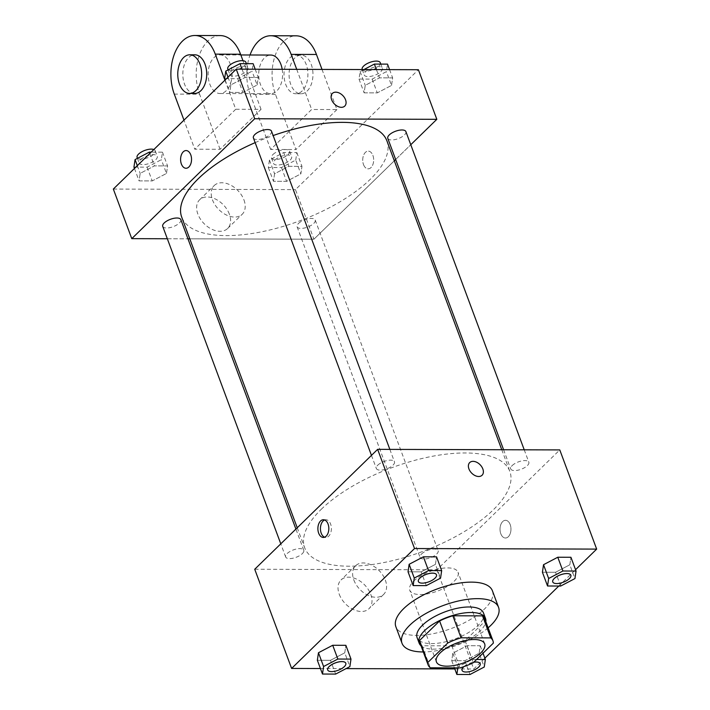 <?xml version="1.0" encoding="UTF-8"?>
<svg xmlns="http://www.w3.org/2000/svg" width="710" height="710" viewBox="0 0 710 710"><rect width="100%" height="100%" fill="white"/><g stroke="black" fill="none" stroke-linecap="round" stroke-linejoin="round"><path stroke-width="0.53" stroke-dasharray="3.55 2.66" d="M413.655 581.153A25.755 10.499 -20.4 0 1 439.259 568.79A25.755 10.499 -20.4 0 1 458.03 572.242A25.755 10.499 -20.4 0 1 437.555 591.066A25.755 10.499 -20.4 0 1 409.759 590.196A25.755 10.499 -20.4 0 1 413.655 581.153M484.752 618.756A34.586 14.102 -20.4 0 1 485.125 621.108L493.317 643.153M419.921 642.87A34.586 14.102 -20.4 0 0 422.13 645.754L451.817 645.843A34.586 14.102 -20.4 0 0 465.085 640.651L485.125 621.108M420.995 645.772A35.411 14.44 159.6 0 0 457.373 644.343A35.411 14.44 159.6 0 0 485.835 621.658M483.474 612.961A35.411 14.44 -20.4 0 1 455.323 638.831A35.411 14.44 -20.4 0 1 417.098 637.642M451.817 645.843L460.018 667.888M422.13 645.754L430.322 667.791M465.085 640.651L473.286 662.696M488.134 627.835A51.51 21.007 -20.4 0 1 423.293 651.949M492.421 590.818A51.51 21.007 -20.4 0 1 451.462 628.457A51.51 21.007 -20.4 0 1 395.861 626.726M560.687 586.043L555.557 572.269L542.413 572.224L555.557 572.269L569.819 564.787L570.929 557.279L569.819 564.787L574.94 578.57M479.135 653.253L480.244 645.736L467.1 645.692L452.847 653.173L451.737 660.682L464.881 660.726L479.135 653.253L480.244 645.736L467.1 645.692L452.847 653.173L451.737 660.682L464.881 660.726L479.135 653.253L484.255 667.027M454.808 668.944L473.756 669.006L484.868 658.17M558.805 586.034L575.544 569.704M320.432 668.527L346.063 668.607M426.302 585.617L421.181 571.843L408.037 571.798L421.181 571.843L435.434 564.37L436.543 556.853L435.434 564.37L440.555 578.144M335.626 674.083L330.496 660.3L317.352 660.264L330.496 660.3L344.758 652.827L345.868 645.319L344.758 652.827L349.879 666.61M321.239 509.318A109.455 44.632 -20.4 0 1 430.056 456.743A109.455 44.632 -20.4 0 1 509.842 471.431A109.455 44.632 -20.4 0 1 422.814 551.422A109.455 44.632 -20.4 0 1 304.661 547.738A109.455 44.632 -20.4 0 1 321.239 509.318M254.73 569.251L436.872 569.819L559.782 449.918M421.518 554.004A9.656 3.941 -20.4 0 1 431.112 549.362A9.656 3.941 -20.4 0 1 438.159 550.658A9.656 3.941 -20.4 0 1 430.473 557.723A9.656 3.941 -20.4 0 1 420.054 557.394A9.656 3.941 -20.4 0 1 421.518 554.004M512.194 465.547A9.656 3.941 -20.4 0 1 521.797 460.905A9.656 3.941 -20.4 0 1 528.835 462.201A9.656 3.941 -20.4 0 1 521.158 469.257A9.656 3.941 -20.4 0 1 510.73 468.937A9.656 3.941 -20.4 0 1 512.194 465.547M377.818 465.121A9.656 3.941 -20.4 0 1 387.42 460.488A9.656 3.941 -20.4 0 1 394.458 461.784A9.656 3.941 -20.4 0 1 386.781 468.84A9.656 3.941 -20.4 0 1 376.353 468.511A9.656 3.941 -20.4 0 1 377.818 465.121M302.309 553.631A9.656 3.941 159.6 0 0 303.773 550.241A9.656 3.941 159.6 0 0 293.354 549.913A9.656 3.941 159.6 0 0 285.668 556.977A9.656 3.941 159.6 0 0 292.715 558.273A9.656 3.941 159.6 0 0 302.309 553.631M436.872 569.819L473.756 669.006M339.265 594.288A20.049 13.463 45.7 0 0 353.172 609.42A20.049 13.463 45.7 0 0 369.014 608.683A20.049 13.463 45.7 0 0 364.656 584.933A20.049 13.463 45.7 0 0 341.022 579.981A20.049 13.463 45.7 0 0 339.265 594.288M508.316 536.733A8.857 5.476 -89.8 0 0 510.774 526.793A8.857 5.476 -89.8 0 0 505.529 520.306A8.857 5.476 -89.8 0 0 500.017 529.145A8.857 5.476 -89.8 0 0 505.467 538.011A8.857 5.476 -89.8 0 0 508.316 536.733A8.857 5.476 -89.8 0 0 510.774 526.793A8.857 5.476 -89.8 0 0 505.52 520.306A8.857 5.476 -89.8 0 0 500.017 529.145A8.857 5.476 -89.8 0 0 505.467 538.011A8.857 5.476 -89.8 0 0 508.307 536.733M324.656 519.986A8.857 5.476 90.2 0 1 325.934 519.747A8.857 5.476 90.2 0 1 331.384 528.613A8.857 5.476 90.2 0 1 325.881 537.452A8.857 5.476 90.2 0 1 324.603 537.204M353.855 580.052A20.049 13.463 45.7 0 0 367.753 595.184A20.049 13.463 45.7 0 0 383.604 594.456A20.049 13.463 45.7 0 0 379.246 570.707A20.049 13.463 45.7 0 0 355.603 565.755A20.049 13.463 45.7 0 0 353.855 580.052M482.063 475.265L482.063 475.265A8.857 5.946 -134.3 0 1 475.061 475.585A8.857 5.946 -134.3 0 1 468.919 468.902A8.857 5.946 -134.3 0 1 469.7 462.592A8.857 5.946 -134.3 0 1 469.7 462.583L469.7 462.592M255.156 142.63A109.455 44.632 -20.4 0 1 273.137 135.557M386.897 140.828A109.455 44.632 -20.4 0 1 299.86 220.819A109.455 44.632 -20.4 0 1 181.716 217.136M162.723 226.366A9.656 3.941 159.6 0 0 169.761 227.661A9.656 3.941 159.6 0 0 179.364 223.029A9.656 3.941 159.6 0 0 180.828 219.638M405.889 131.599A9.656 3.941 -20.4 0 1 398.203 138.654A9.656 3.941 -20.4 0 1 387.784 138.326M271.504 131.173A9.656 3.941 -20.4 0 1 263.827 138.228A9.656 3.941 -20.4 0 1 253.399 137.909M298.564 223.401A9.656 3.941 -20.4 0 1 308.167 218.76A9.656 3.941 -20.4 0 1 315.204 220.056A9.656 3.941 -20.4 0 1 307.528 227.111A9.656 3.941 -20.4 0 1 297.099 226.792A9.656 3.941 -20.4 0 1 298.564 223.401M167.329 238.755L187.964 238.826L167.329 238.755M313.918 239.217L189.783 238.826L313.918 239.217L394.316 160.788L313.918 239.217L295.475 189.623L418.385 69.722M395.647 159.484L410.77 144.733L395.647 159.484M345.788 663.22A9.656 3.941 -20.4 0 1 338.102 670.258A9.656 3.941 -20.4 0 1 327.692 669.956M330.496 660.3L344.758 652.827M476.57 659.484L472.221 659.475L457.968 666.947L457.826 667.879M463.87 666.646A9.656 3.941 -20.4 0 1 473.792 662.199M480.173 663.637A9.656 3.941 -20.4 0 1 472.487 670.675A9.656 3.941 -20.4 0 1 462.068 670.373M480.244 645.736L483.022 653.2M467.1 645.692L472.221 659.475M452.847 653.173L457.968 666.947M451.737 660.682L454.409 667.87M464.881 660.726L470.002 674.5M463.976 666.601A9.656 3.941 -20.4 0 1 473.73 662.261M436.472 574.763A9.656 3.941 -20.4 0 1 428.787 581.792A9.656 3.941 -20.4 0 1 418.367 581.49M421.181 571.843L435.434 564.37M570.858 575.18A9.656 3.941 -20.4 0 1 563.163 582.218A9.656 3.941 -20.4 0 1 552.753 581.916M555.557 572.269L569.819 564.787M133.95 167.107L147.094 167.152L161.347 159.679L162.457 152.162L151.195 152.126M140.615 159.608A9.656 3.941 -20.4 0 1 150.218 154.975A9.656 3.941 -20.4 0 1 157.256 156.271A9.656 3.941 -20.4 0 1 149.579 163.327A9.656 3.941 -20.4 0 1 139.151 162.998A9.656 3.941 -20.4 0 1 140.615 159.608M166.477 173.453L167.587 165.936L154.443 165.891L140.181 173.373L139.071 180.881L152.224 180.926L166.477 173.453L167.587 165.936L154.443 165.891L140.181 173.373L139.071 180.881L152.224 180.926L166.477 173.453L161.347 159.679M162.457 152.162L167.587 165.936M149.819 153.466L154.443 165.891M137.314 165.661L140.181 173.373M134.456 168.456L139.071 180.881M147.094 167.152L152.224 180.926M153.848 149.535A9.656 3.941 -20.4 0 1 155.206 150.76A9.656 3.941 -20.4 0 1 147.529 157.815A9.656 3.941 -20.4 0 1 137.101 157.487M295.733 160.096L296.842 152.579L283.698 152.543L269.445 160.016L268.336 167.524L281.48 167.569L295.733 160.096L300.854 173.87L301.963 166.362L288.819 166.317L274.566 173.79L273.457 181.307L286.6 181.343L300.854 173.87L301.963 166.362L288.819 166.317L274.566 173.79L273.457 181.307L286.6 181.343L300.854 173.87M275.001 160.034A9.656 3.941 -20.4 0 1 284.595 155.392A9.656 3.941 -20.4 0 1 291.641 156.688A9.656 3.941 -20.4 0 1 283.956 163.744A9.656 3.941 -20.4 0 1 273.536 163.424A9.656 3.941 -20.4 0 1 275.001 160.034M296.842 152.579L301.963 166.362M283.698 152.543L288.819 166.317M269.445 160.016L274.566 173.79M268.336 167.524L273.457 181.307M281.48 167.569L286.6 181.343M272.951 154.523A9.656 3.941 -20.4 0 1 282.544 149.881A9.656 3.941 -20.4 0 1 289.591 151.177A9.656 3.941 -20.4 0 1 281.905 158.232A9.656 3.941 -20.4 0 1 271.486 157.913A9.656 3.941 -20.4 0 1 272.951 154.523M224.635 78.65L237.779 78.686L252.032 71.213L253.142 63.705M231.3 71.151A9.656 3.941 -20.4 0 1 240.903 66.509A9.656 3.941 -20.4 0 1 247.941 67.805A9.656 3.941 -20.4 0 1 240.264 74.87A9.656 3.941 -20.4 0 1 229.836 74.541A9.656 3.941 -20.4 0 1 231.3 71.151M257.153 84.987L258.262 77.479L245.119 77.434L230.865 84.907L229.756 92.424L242.9 92.469L257.153 84.987L258.262 77.479L245.119 77.434L230.865 84.907L229.756 92.424L242.9 92.469L257.153 84.987L252.032 71.213M255.192 69.216L258.262 77.479M242.048 69.172L245.119 77.434M227.999 77.204L230.865 84.907M225.132 79.99L229.756 92.424M237.779 78.686L242.9 92.469M245.891 62.294A9.656 3.941 -20.4 0 1 238.214 69.358A9.656 3.941 -20.4 0 1 227.786 69.03M363.937 69.553L360.121 71.55L359.011 79.067L372.155 79.112L386.409 71.639L387.518 64.122M365.677 71.568A9.656 3.941 -20.4 0 1 375.279 66.935A9.656 3.941 -20.4 0 1 382.317 68.231A9.656 3.941 -20.4 0 1 374.64 75.287A9.656 3.941 -20.4 0 1 364.212 74.958A9.656 3.941 -20.4 0 1 365.677 71.568M391.538 85.413L392.648 77.896L379.504 77.86L365.242 85.333L364.132 92.841L377.285 92.886L391.538 85.413L392.648 77.896L379.504 77.86L365.242 85.333L364.132 92.841L377.285 92.886L391.538 85.413L386.409 71.639M389.568 69.633L392.648 77.896M376.424 69.598L379.504 77.86M360.121 71.55L365.242 85.333M359.011 79.067L364.132 92.841M372.155 79.112L377.285 92.886M380.267 62.72A9.656 3.941 -20.4 0 1 372.59 69.775A9.656 3.941 -20.4 0 1 362.171 69.456M186.029 168.261L186.038 168.261A8.857 5.476 -89.8 0 0 190.821 163.77A8.857 5.476 -89.8 0 0 190.759 154.833A8.857 5.476 -89.8 0 0 186.091 150.555L186.091 150.555M229.374 214.189A20.049 13.463 45.7 0 0 215.476 199.057A20.049 13.463 45.7 0 0 199.625 199.785A20.049 13.463 45.7 0 0 203.983 223.543A20.049 13.463 45.7 0 0 227.626 228.487A20.049 13.463 45.7 0 0 229.374 214.189M113.334 189.055L295.475 189.623M243.965 199.954A20.049 13.463 -134.3 0 1 242.208 214.26A20.049 13.463 -134.3 0 1 218.573 209.308A20.049 13.463 -134.3 0 1 214.216 185.559A20.049 13.463 -134.3 0 1 230.058 184.822A20.049 13.463 -134.3 0 1 243.965 199.954M363.502 164.56A8.857 5.476 -89.8 0 0 368.17 168.838A8.857 5.476 -89.8 0 0 373.673 159.999A8.857 5.476 -89.8 0 0 368.233 151.132A8.857 5.476 -89.8 0 0 363.44 155.623A8.857 5.476 -89.8 0 0 363.502 164.56A8.857 5.476 90.2 0 1 363.44 155.623A8.857 5.476 90.2 0 1 368.224 151.132A8.857 5.476 90.2 0 1 373.673 159.999A8.857 5.476 90.2 0 1 368.17 168.838A8.857 5.476 90.2 0 1 363.502 164.56M332.404 93.409L332.404 93.409A8.857 5.946 45.7 0 0 334.33 103.9A8.857 5.946 45.7 0 0 344.767 106.083L344.767 106.083M322.012 69.42L336.939 109.562L311.646 109.482L270.67 149.455L295.972 149.535L275.48 94.43A38.633 23.892 90.2 0 1 275.205 55.433A38.633 23.892 90.2 0 1 296.088 35.819M336.939 109.562L295.972 149.535M224.946 80.186L235.747 109.251L261.049 109.331L220.073 149.295L194.78 149.215L183.97 120.15M235.747 109.251L194.78 149.215M213.923 57.679A19.312 11.946 90.2 0 1 220.135 54.892A19.312 11.946 90.2 0 1 232.019 74.248A19.312 11.946 90.2 0 1 220.011 93.525A19.312 11.946 90.2 0 1 208.554 79.378A19.312 11.946 90.2 0 1 213.923 57.679M261.049 109.331L242.971 60.723M220.073 149.295L199.59 94.19L174.287 94.111M220.189 35.58A38.633 23.892 -89.8 0 0 199.306 55.203A38.633 23.892 -89.8 0 0 199.59 94.19M282.198 69.296A19.312 11.946 90.2 0 1 270.608 93.684A19.312 11.946 90.2 0 1 259.141 79.538A19.312 11.946 90.2 0 1 264.519 57.838A19.312 11.946 90.2 0 1 270.723 55.052M275.48 94.43L250.177 94.35L270.67 149.455M296.718 69.34L311.646 109.482M250.177 94.35A38.633 23.892 90.2 0 1 250.035 54.989M194.718 93.445A19.312 11.946 90.2 0 1 183.251 79.298A19.312 11.946 90.2 0 1 188.629 57.599A19.312 11.946 90.2 0 1 194.833 54.812M302.114 90.978A19.312 11.946 90.2 0 1 295.901 93.764A19.312 11.946 90.2 0 1 284.018 74.408A19.312 11.946 90.2 0 1 296.026 55.131A19.312 11.946 90.2 0 1 307.483 69.278A19.312 11.946 90.2 0 1 302.114 90.978M307.173 90.995A19.312 11.946 -89.8 0 0 312.542 69.296A19.312 11.946 -89.8 0 0 301.084 55.149A19.312 11.946 -89.8 0 0 289.077 74.426A19.312 11.946 -89.8 0 0 300.96 93.782A19.312 11.946 -89.8 0 0 307.173 90.995M484.673 643.872L458.03 572.242M436.393 661.827L409.759 590.196M325.934 519.747L323.387 519.738M325.881 537.452L323.325 537.443M355.603 565.755L341.022 579.981M383.604 594.456L369.014 608.683M297.241 527.778L304.661 547.738M501.775 449.741L509.842 471.431M303.773 550.241L295.91 529.083M285.668 556.977L280.787 543.833M503.594 449.749L510.73 468.937M524.228 449.812L528.835 462.201M371.463 455.376L376.353 468.511M389.852 449.394L394.458 461.784M297.099 226.792L420.054 557.394M315.204 220.056L438.159 550.658M137.429 158.357L139.151 162.998M155.206 150.76L157.256 156.271M271.486 157.913L273.536 163.424M289.591 151.177L291.641 156.688M228.105 69.891L229.836 74.541M246.405 63.678L247.941 67.805M362.207 69.553L364.212 74.958M380.782 64.104L382.317 68.231M227.626 228.487L242.208 214.26M199.625 199.785L214.216 185.559M220.011 93.525L270.608 93.684M220.135 54.892L240.832 54.963M301.084 55.149L296.026 55.131M300.96 93.782L295.901 93.764"/><path stroke-width="1.06" d="M440.298 652.792A25.755 10.499 -20.4 0 1 465.902 640.42A25.755 10.499 -20.4 0 1 484.673 643.872A25.755 10.499 -20.4 0 1 464.198 662.696A25.755 10.499 -20.4 0 1 436.393 661.827A25.755 10.499 -20.4 0 1 440.298 652.792M430.322 667.791L460.018 667.888A34.586 14.102 -20.4 0 0 473.286 662.696L493.317 643.153A34.586 14.102 -20.4 0 0 492.953 640.793A34.586 14.102 -20.4 0 0 490.743 637.908L461.056 637.82A34.586 14.102 -20.4 0 0 447.779 643.011L427.748 662.554A34.586 14.102 -20.4 0 0 428.112 664.906A34.586 14.102 -20.4 0 0 430.322 667.791M490.743 637.908L482.543 615.872L452.856 615.774L461.056 637.82M447.779 643.011L439.588 620.966L419.548 640.509L427.748 662.554M439.588 620.966A34.586 14.102 -20.4 0 1 452.856 615.774M482.543 615.872A34.586 14.102 -20.4 0 1 484.752 618.756L492.953 640.793M428.112 664.906L419.921 642.87A34.586 14.102 -20.4 0 1 419.548 640.509M485.835 621.658A35.411 14.44 159.6 0 0 485.525 618.463A35.411 14.44 159.6 0 0 471.112 612.49A35.411 14.44 159.6 0 0 434.396 623.371A35.411 14.44 159.6 0 0 419.148 643.153A35.411 14.44 159.6 0 0 420.995 645.772M419.148 643.153L417.098 637.642A35.411 14.44 -20.4 0 1 422.459 625.217A35.411 14.44 -20.4 0 1 469.061 606.979A35.411 14.44 -20.4 0 1 483.474 612.961L485.525 618.463M423.293 651.949A51.51 21.007 -20.4 0 1 402.011 643.251A51.51 21.007 -20.4 0 1 409.812 625.173A51.51 21.007 -20.4 0 1 461.021 600.429A51.51 21.007 -20.4 0 1 498.562 607.343A51.51 21.007 -20.4 0 1 488.134 627.835M402.011 643.251L395.861 626.726A51.51 21.007 -20.4 0 1 403.662 608.647A51.51 21.007 -20.4 0 1 454.87 583.904A51.51 21.007 -20.4 0 1 492.421 590.818L498.562 607.343M576.05 571.053L570.929 557.279L557.776 557.235L543.523 564.707L542.413 572.224L547.543 585.998L560.687 586.043L574.94 578.57L576.05 571.053L562.906 571.009L548.653 578.481L547.543 585.998M484.868 658.17L558.805 586.034M575.544 569.704L596.666 549.105L414.525 548.537L291.615 668.438L320.432 668.527M346.063 668.607L454.808 668.944M441.664 570.636L436.543 556.853L423.4 556.817L409.146 564.29L408.037 571.798L413.158 585.581L426.302 585.617L440.555 578.144L441.664 570.636L428.52 570.591L414.267 578.064L413.158 585.581M350.988 659.093L345.868 645.319L332.715 645.275L318.462 652.747L317.352 660.264L322.482 674.038L335.626 674.083L349.879 666.61L350.988 659.093L337.845 659.049L323.591 666.521L322.482 674.038M596.666 549.105L559.782 449.918L377.64 449.35L414.525 548.537M468.928 468.902A8.857 5.946 -134.3 0 1 469.7 462.583A8.857 5.946 -134.3 0 1 480.137 464.766A8.857 5.946 -134.3 0 1 482.063 475.256A8.857 5.946 -134.3 0 1 475.07 475.585A8.857 5.946 -134.3 0 1 468.928 468.902M377.64 449.35L254.73 569.251L291.615 668.438M320.538 521.016A8.857 5.476 90.2 0 1 323.387 519.738A8.857 5.476 90.2 0 1 328.828 528.604A8.857 5.476 90.2 0 1 323.325 537.443A8.857 5.476 90.2 0 1 318.08 530.956A8.857 5.476 90.2 0 1 320.538 521.016M324.603 537.204A8.857 5.476 90.2 0 1 320.494 529.953A8.857 5.476 90.2 0 1 323.086 521.016A8.857 5.476 90.2 0 1 324.656 519.986M469.7 462.583A8.857 5.946 -134.3 0 1 480.137 464.775A8.857 5.946 -134.3 0 1 482.063 475.265M297.241 527.778L181.716 217.136A109.455 44.632 -20.4 0 1 198.294 178.716A109.455 44.632 -20.4 0 1 255.156 142.63M273.137 135.557A109.455 44.632 -20.4 0 1 386.897 140.828L501.775 449.741M295.91 529.083L180.828 219.638A9.656 3.941 159.6 0 0 170.4 219.31A9.656 3.941 159.6 0 0 162.723 226.366L280.787 543.833M503.594 449.749L387.784 138.326A9.656 3.941 -20.4 0 1 389.249 134.935A9.656 3.941 -20.4 0 1 398.842 130.303A9.656 3.941 -20.4 0 1 405.889 131.599L524.228 449.812M371.463 455.376L253.399 137.909A9.656 3.941 -20.4 0 1 254.863 134.518A9.656 3.941 -20.4 0 1 264.466 129.877A9.656 3.941 -20.4 0 1 271.504 131.173L389.852 449.394M236.244 69.154L418.385 69.722L436.827 119.315L410.77 144.733L436.827 119.315L254.686 118.748L131.776 238.649L167.329 238.755L131.776 238.649L113.334 189.055L236.244 69.154L254.686 118.748L131.776 238.649M187.964 238.826L189.783 238.826L187.964 238.826M394.316 160.788L395.647 159.484L394.316 160.788M327.683 669.929L327.7 669.974A9.656 3.941 -20.4 0 1 329.156 666.583A9.656 3.941 -20.4 0 1 338.759 661.951A9.656 3.941 -20.4 0 1 345.797 663.246A9.656 3.941 -20.4 0 1 338.12 670.302A9.656 3.941 -20.4 0 1 327.7 669.974A9.656 3.941 -20.4 0 1 327.683 669.929A9.656 3.941 -20.4 0 1 329.147 666.539A9.656 3.941 -20.4 0 1 338.741 661.906A9.656 3.941 -20.4 0 1 345.788 663.202A9.656 3.941 -20.4 0 1 345.788 663.22M345.868 645.319L332.715 645.275L337.845 659.049M332.715 645.275L318.462 652.747L323.591 666.521M318.462 652.747L317.352 660.264M457.826 667.879L456.858 674.456L470.002 674.5L484.255 667.027L485.365 659.51L476.57 659.484M473.73 662.261A9.656 3.941 -20.4 0 1 480.182 663.664A9.656 3.941 -20.4 0 1 472.505 670.719A9.656 3.941 -20.4 0 1 462.077 670.4L462.059 670.355A9.656 3.941 -20.4 0 1 462.059 670.355A9.656 3.941 -20.4 0 1 463.523 666.965A9.656 3.941 -20.4 0 1 463.87 666.646M473.792 662.199A9.656 3.941 -20.4 0 1 480.164 663.619A9.656 3.941 -20.4 0 1 480.173 663.637L480.182 663.664M483.022 653.2L485.365 659.51M454.409 667.87L456.858 674.456M462.077 670.4A9.656 3.941 -20.4 0 1 463.541 667.009A9.656 3.941 -20.4 0 1 463.976 666.601M418.376 581.517L418.359 581.472A9.656 3.941 -20.4 0 1 418.359 581.472A9.656 3.941 -20.4 0 1 419.823 578.082A9.656 3.941 -20.4 0 1 429.426 573.44A9.656 3.941 -20.4 0 1 436.464 574.736A9.656 3.941 -20.4 0 1 436.472 574.763L436.481 574.78A9.656 3.941 -20.4 0 1 428.805 581.836A9.656 3.941 -20.4 0 1 418.376 581.517A9.656 3.941 -20.4 0 1 419.841 578.126A9.656 3.941 -20.4 0 1 429.443 573.485A9.656 3.941 -20.4 0 1 436.481 574.78M436.543 556.853L423.4 556.817L428.52 570.591M423.4 556.817L409.146 564.29L414.267 578.064M409.146 564.29L408.037 571.798M552.753 581.916A9.656 3.941 -20.4 0 1 552.744 581.889A9.656 3.941 -20.4 0 1 554.208 578.499A9.656 3.941 -20.4 0 1 563.802 573.866A9.656 3.941 -20.4 0 1 570.849 575.162A9.656 3.941 -20.4 0 1 570.858 575.18A9.656 3.941 -20.4 0 1 563.181 582.262A9.656 3.941 -20.4 0 1 552.762 581.934A9.656 3.941 -20.4 0 1 554.217 578.543A9.656 3.941 -20.4 0 1 563.82 573.911A9.656 3.941 -20.4 0 1 570.858 575.207L570.849 575.162M570.929 557.279L557.776 557.235L562.906 571.009M557.776 557.235L543.523 564.707L548.653 578.481M543.523 564.707L542.413 572.224M151.195 152.126L149.313 152.118L135.06 159.59L133.95 167.107L134.456 168.456M149.313 152.118L149.819 153.466M135.06 159.59L137.314 165.661M137.429 158.357L137.101 157.487A9.656 3.941 -20.4 0 1 138.565 154.097A9.656 3.941 -20.4 0 1 153.848 149.535M255.192 69.216L253.142 63.705L239.998 63.66L225.744 71.133L224.635 78.65L225.132 79.99M239.998 63.66L242.048 69.172M225.744 71.133L227.999 77.204M228.105 69.891L227.786 69.03A9.656 3.941 -20.4 0 1 229.25 65.639A9.656 3.941 -20.4 0 1 238.853 60.998A9.656 3.941 -20.4 0 1 245.891 62.294L246.405 63.678M389.568 69.633L387.518 64.122L374.374 64.078L363.937 69.553M374.374 64.078L376.424 69.598M362.207 69.553L362.171 69.456A9.656 3.941 -20.4 0 1 363.627 66.066A9.656 3.941 -20.4 0 1 373.229 61.424A9.656 3.941 -20.4 0 1 380.267 62.72L380.782 64.104M186.091 150.555A8.857 5.476 -89.8 0 0 180.588 159.395A8.857 5.476 -89.8 0 0 186.038 168.261A8.857 5.476 90.2 0 1 180.588 159.395A8.857 5.476 90.2 0 1 186.091 150.555A8.857 5.476 90.2 0 1 190.759 154.833A8.857 5.476 90.2 0 1 190.821 163.77A8.857 5.476 90.2 0 1 186.029 168.261M344.767 106.083A8.857 5.946 45.7 0 0 344.439 97.589A8.857 5.946 45.7 0 0 335.768 92.176A8.857 5.946 -134.3 0 1 344.439 97.589A8.857 5.946 -134.3 0 1 344.767 106.083A8.857 5.946 -134.3 0 1 334.33 103.9A8.857 5.946 -134.3 0 1 332.404 93.409A8.857 5.946 -134.3 0 1 335.768 92.167A8.857 5.946 45.7 0 0 332.404 93.409M436.827 119.315L254.686 118.748M242.971 60.723L240.557 54.226A38.633 23.892 -89.8 0 0 220.189 35.58L194.895 35.5A38.633 23.892 90.2 0 1 215.263 54.146L224.946 80.186M240.832 54.963L270.723 55.052A19.312 11.946 90.2 0 1 282.198 69.296M250.035 54.989A38.633 23.892 90.2 0 1 270.785 35.74A38.633 23.892 90.2 0 1 291.153 54.386L296.718 69.34M189.774 54.803L194.833 54.812A19.312 11.946 90.2 0 1 206.716 74.168A19.312 11.946 90.2 0 1 194.718 93.445L189.65 93.427A19.312 11.946 90.2 0 1 178.192 79.28A19.312 11.946 90.2 0 1 183.57 57.581A19.312 11.946 90.2 0 1 189.774 54.803A19.312 11.946 90.2 0 1 201.658 74.151A19.312 11.946 90.2 0 1 189.65 93.427M183.97 120.15L174.287 94.111A38.633 23.892 90.2 0 1 174.012 55.123A38.633 23.892 90.2 0 1 194.895 35.5M270.785 35.74L296.088 35.819A38.633 23.892 90.2 0 1 316.447 54.466L322.012 69.42M240.557 54.226L215.263 54.146M316.447 54.466L291.153 54.386"/></g></svg>
